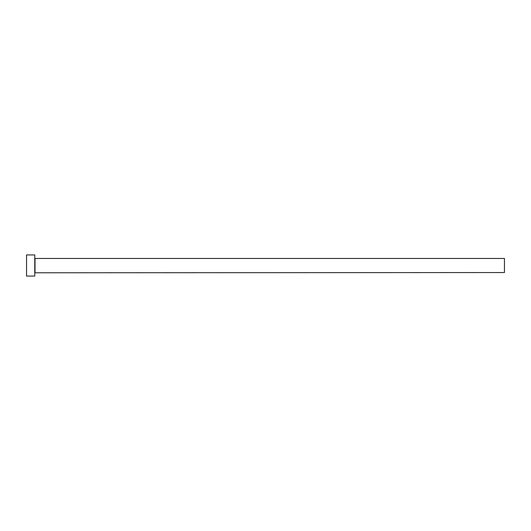 <?xml version="1.0" encoding="UTF-8"?>
<svg xmlns="http://www.w3.org/2000/svg" width="531" height="531" viewBox="0 0 531 531"><rect width="100%" height="100%" fill="white"/><g stroke="black" fill="none" stroke-linecap="round" stroke-linejoin="round"><path stroke-width="0.8" d="M35.006 272.542L35.006 258.458L504.45 258.458L504.45 272.542L34.767 272.781M34.767 265.5L34.767 276.067L26.55 276.067L26.55 254.933L34.767 254.933L34.767 265.5"/></g></svg>
